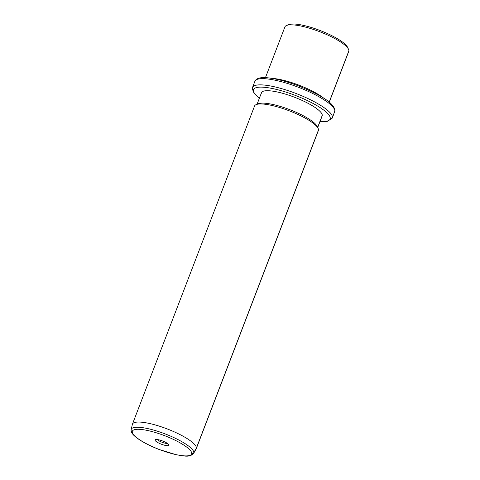 <?xml version="1.0" encoding="UTF-8"?>
<svg xmlns="http://www.w3.org/2000/svg" width="480" height="480" viewBox="0 0 480 480"><rect width="100%" height="100%" fill="white"/><g stroke="black" fill="none" stroke-linecap="round" stroke-linejoin="round"><path stroke-width="0.72" d="M347.844 48.168A32.478 7.584 -159 0 0 320.154 30.528A32.478 7.584 -159 0 0 287.772 25.104M265.434 77.688L284.928 26.904A34.188 7.98 21 0 1 318.432 31.224A34.188 7.98 21 0 1 348.882 50.778A34.188 7.98 -159 0 0 348.51 49.26A34.188 7.98 -159 0 0 319.704 31.704A34.188 7.98 -159 0 0 286.548 25.476A34.188 7.98 -159 0 0 284.802 27.534M286.548 25.476L288.654 24.606A32.478 7.584 21 0 1 320.154 30.528A32.478 7.584 21 0 1 347.52 47.202L348.51 49.26M348.882 50.778L329.178 102.12L348.882 50.778A34.188 7.98 21 0 1 348.756 51.408L329.262 102.192M323.982 98.37A34.188 7.98 -159 0 0 271.914 78.384A34.188 7.98 21 0 1 323.982 98.37M320.004 121.542L327.246 121.386L332.316 118.086L334.962 110.58C334.02 102.192 318.048 93.954 299.046 86.106C288.378 82.038 278.838 79.386 270.432 78.162C261.72 76.818 256.542 77.844 254.91 81.252A42.732 9.978 21 0 1 296.79 86.652A42.732 9.978 21 0 1 334.854 111.096L332.472 117.3A42.732 9.978 21 0 1 332.316 118.086A42.732 9.978 -159 0 0 332.472 117.3L334.854 111.096A42.732 9.978 21 0 1 334.698 111.882A42.732 9.978 -159 0 0 334.854 111.096A1.71 1.656 2.2 0 0 334.962 110.58A1.71 1.656 -177.8 0 1 334.854 111.096A42.732 9.978 -159 0 0 296.79 86.652A42.732 9.978 -159 0 0 254.91 81.252A42.732 9.978 -159 0 0 254.754 82.044M254.91 81.252L252.528 87.462A42.732 9.978 21 0 1 294.408 92.862A42.732 9.978 21 0 1 332.472 117.3A1.71 1.656 -177.8 0 1 330.276 118.272A41.022 9.576 21 0 1 320.046 121.428A41.022 9.576 -159 0 0 330.276 118.272A1.71 1.656 2.2 0 0 332.472 117.3A42.732 9.978 -159 0 0 294.408 92.862A42.732 9.978 -159 0 0 252.528 87.462A42.732 9.978 -159 0 0 252.366 88.248A1.71 1.656 2.2 0 0 253.374 90.378A41.022 9.576 -159 0 0 259.41 98.148A41.022 9.576 21 0 1 253.374 90.378A1.71 1.656 -177.8 0 1 252.264 88.764L254.076 93.288L259.368 98.262M330.276 118.272A41.022 9.576 -159 0 0 292.206 94.248A41.022 9.576 -159 0 0 253.374 90.378A41.022 9.576 21 0 1 292.206 94.248A41.022 9.576 21 0 1 330.276 118.272M257.07 104.238L261.504 92.688A32.478 7.584 21 0 1 293.334 96.792A32.478 7.584 21 0 1 322.266 115.368A32.478 7.584 -159 0 0 292.128 96.348A32.478 7.584 -159 0 0 261.384 93.288M322.266 115.368L317.652 127.392L322.266 115.368A32.478 7.584 21 0 1 322.146 115.962L317.712 127.518M317.466 127.302A32.478 7.584 -159 0 0 289.776 109.662A32.478 7.584 -159 0 0 257.4 104.244M318.504 129.912A34.188 7.98 21 0 1 318.378 130.542L196.278 448.638A34.188 7.98 -159 0 0 196.404 448.008L318.504 129.912L196.404 448.008A34.188 7.98 -159 0 0 165.948 428.454A34.188 7.98 -159 0 0 132.444 424.134L254.55 106.038A34.188 7.98 21 0 1 288.054 110.358A34.188 7.98 21 0 1 318.504 129.912A34.188 7.98 -159 0 0 318.132 128.394A34.188 7.98 -159 0 0 289.326 110.838A34.188 7.98 -159 0 0 256.17 104.61A34.188 7.98 -159 0 0 254.424 106.668M256.17 104.61L258.282 103.74A32.478 7.584 21 0 1 289.776 109.662A32.478 7.584 21 0 1 317.148 126.336L318.132 128.394M132.444 424.134A34.188 7.98 -159 0 0 132.318 424.764M193.824 452.622A33.432 7.806 -159 0 0 163.518 433.302A33.432 7.806 -159 0 0 131.202 429.528A33.432 7.806 -159 0 0 131.154 429.888A1.71 1.656 2.2 0 0 132.228 431.802A1.71 1.656 -177.8 0 1 131.118 430.188L131.202 429.528A33.432 7.806 21 0 1 163.518 433.302A33.432 7.806 21 0 1 193.824 452.622L196.404 448.008L193.824 452.622A1.71 1.656 -177.8 0 1 191.724 453.378A31.74 7.41 -159 0 0 162.27 434.796A31.74 7.41 -159 0 0 132.228 431.802A31.74 7.41 -159 0 0 161.682 450.39A31.74 7.41 -159 0 0 191.724 453.378A1.71 1.656 2.2 0 0 193.824 452.622A33.432 7.806 21 0 1 193.59 453.474A33.432 7.806 -159 0 0 193.824 452.622M131.202 429.528L132.366 424.392A34.188 7.98 21 0 1 165.408 428.256A34.188 7.98 21 0 1 196.404 448.008A34.188 7.98 21 0 1 196.158 448.878L193.59 453.474C189.348 457.746 184.068 455.922 176.358 454.758L159.414 449.592C151.554 446.562 144.918 443.292 139.506 439.788C133.536 435.762 130.74 432.558 131.118 430.188M191.724 453.378A31.74 7.41 21 0 1 161.682 450.39A31.74 7.41 21 0 1 132.228 431.802A31.74 7.41 21 0 1 162.27 434.796A31.74 7.41 21 0 1 191.724 453.378M155.052 440.082A7.392 1.728 -159 0 0 161.91 444.408A7.392 1.728 -159 0 0 168.906 445.104A7.392 1.728 -159 0 0 162.048 440.778A7.392 1.728 -159 0 0 155.052 440.082L156.378 439.494L155.052 440.082A7.392 1.728 21 0 1 155.43 439.632A7.392 1.728 21 0 1 162.594 440.982A7.392 1.728 21 0 1 168.822 444.774A7.392 1.728 21 0 1 168.906 445.104A7.392 1.728 21 0 1 161.91 444.408A7.392 1.728 21 0 1 155.052 440.082M168.576 444.408L168.906 445.104L168.576 444.408M157.44 439.566A5.682 1.326 -159 0 0 162.096 442.278A5.682 1.326 -159 0 0 167.376 443.382A5.682 1.326 21 0 1 162.096 442.278A5.682 1.326 21 0 1 157.44 439.566M252.528 87.462L252.264 88.764"/></g></svg>
